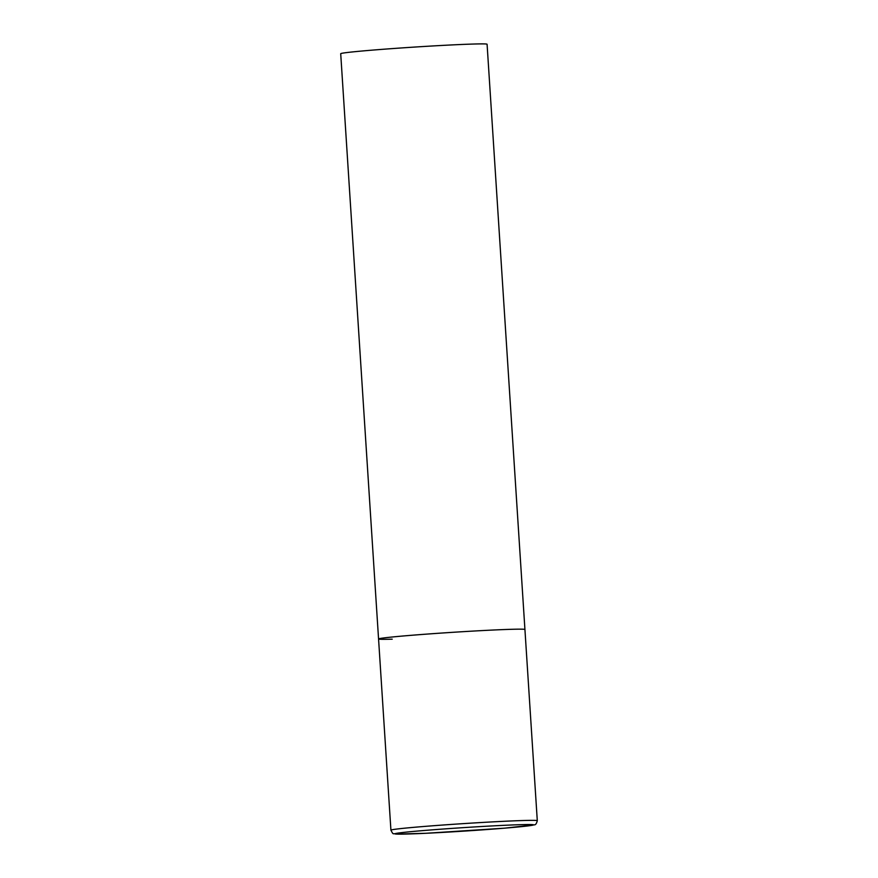<?xml version="1.0" encoding="UTF-8"?>
<svg xmlns="http://www.w3.org/2000/svg" width="878" height="878" viewBox="0 0 878 878"><rect width="100%" height="100%" fill="white"/><g stroke="black" fill="none" stroke-linecap="round" stroke-linejoin="round"><path stroke-width="1.32" d="M409.17 635.485A73.335 1.855 176.3 0 0 378.561 638.975A73.335 1.855 -3.7 0 1 429.331 633.916A73.335 1.855 -3.7 0 1 511.27 629.317A73.335 1.855 -3.7 0 1 524.923 629.515A73.335 1.855 176.3 0 0 485.161 630.426A73.335 1.855 176.3 0 0 409.17 635.485M392.214 639.173A73.335 1.855 -3.7 0 1 378.561 638.975L340.708 53.701A73.335 1.855 -3.7 0 1 391.489 48.652A73.335 1.855 -3.7 0 1 473.418 44.043A73.335 1.855 -3.7 0 1 487.081 44.24L537.292 820.7A73.335 1.855 176.3 0 0 497.519 821.621A73.335 1.855 176.3 0 0 421.539 826.67A73.335 1.855 176.3 0 0 390.919 830.16C393.75 835.636 392.62 832.893 395.967 834.078L425.775 833.299L504.729 828.163L534.34 824.848C535.569 824.947 536.557 823.575 537.292 820.7M424.063 830.5A69.428 1.756 176.3 0 0 408.007 834.001A69.428 1.756 176.3 0 0 504.652 828.163A69.428 1.756 176.3 0 0 520.709 824.672A69.428 1.756 176.3 0 0 424.063 830.5M378.561 638.975L390.919 830.16"/></g></svg>
